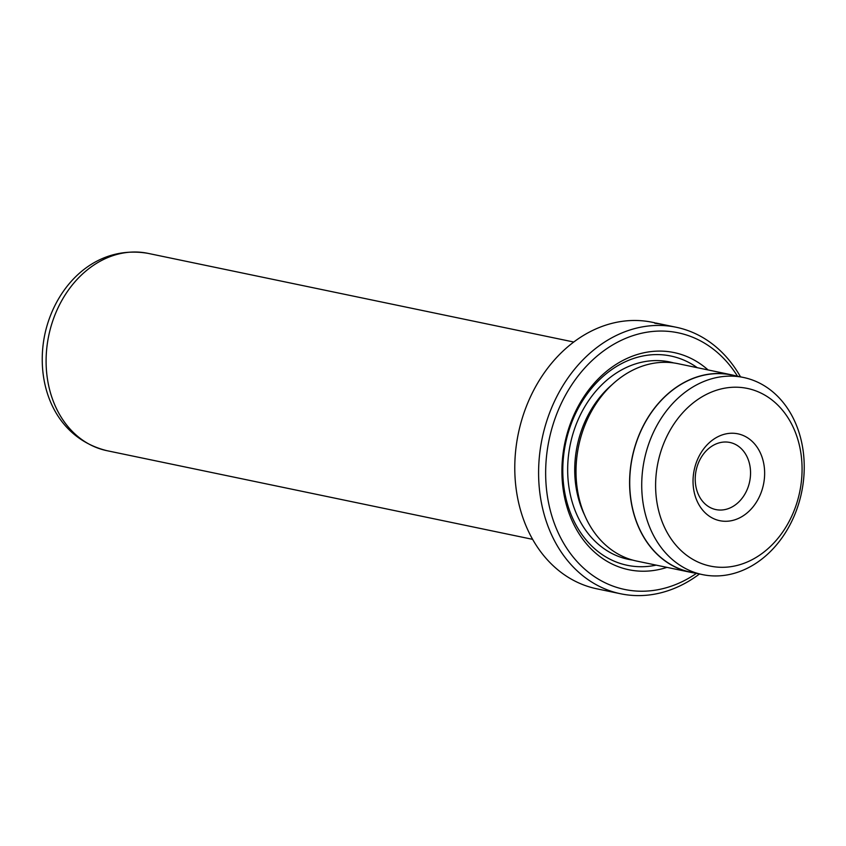 <?xml version="1.0" encoding="UTF-8"?>
<svg xmlns="http://www.w3.org/2000/svg" width="846" height="846" viewBox="0 0 846 846"><rect width="100%" height="100%" fill="white"/><g stroke="black" fill="none" stroke-linecap="round" stroke-linejoin="round"><path stroke-width="1.27" d="M799.079 494.804A90.744 72.375 101.8 0 0 749.556 388.927A90.744 72.375 101.8 0 0 658.6 459.727A90.744 72.375 101.8 0 0 708.123 565.593A90.744 72.375 101.8 0 0 799.079 494.804M800.908 495.502A100.685 80.296 101.8 0 0 743.497 377.475A100.685 80.296 101.8 0 0 645.043 456.586A100.685 80.296 101.8 0 0 702.444 574.603A100.685 80.296 101.8 0 0 800.908 495.502M763.177 485.837A44.362 35.384 -78.2 0 1 718.709 520.449A44.362 35.384 -78.2 0 1 694.503 468.684A44.362 35.384 -78.2 0 1 738.97 434.072A44.362 35.384 -78.2 0 1 763.177 485.837M696.353 469.393A34.284 27.347 101.8 0 0 715.896 509.588A34.284 27.347 101.8 0 0 749.419 482.654A34.284 27.347 101.8 0 0 729.876 442.458A34.284 27.347 101.8 0 0 696.353 469.393M743.497 377.475L731.504 374.979A100.685 80.296 101.8 0 0 633.041 454.08A100.685 80.296 101.8 0 0 690.452 572.108L702.444 574.603M699.462 573.99A136.121 108.574 -78.2 0 1 620.7 593.786A136.121 108.574 -78.2 0 1 543.09 434.21A136.121 108.574 -78.2 0 1 676.208 327.254L656.02 323.066M654.941 322.834L652.393 322.294A136.121 108.574 101.8 0 0 519.275 429.25A136.121 108.574 101.8 0 0 596.885 588.827L620.7 593.786M737.501 376.227A131.077 104.544 101.8 0 0 633.865 335.344A131.077 104.544 101.8 0 0 549.974 435.806A131.077 104.544 101.8 0 0 582.556 567.148A131.077 104.544 101.8 0 0 696.448 573.355M676.208 327.254A136.121 108.574 -78.2 0 1 740.514 376.851M708.07 369.945A110.911 88.46 101.8 0 0 565.583 439.709A110.911 88.46 101.8 0 0 666.955 567.37M697.284 367.693A106.882 85.245 101.8 0 0 566.323 439.983A106.882 85.245 101.8 0 0 656.168 565.128M735.819 375.878A100.833 80.423 101.8 0 0 731.536 374.831L677.942 363.664A100.833 80.423 101.8 0 0 579.341 442.892A100.833 80.423 101.8 0 0 636.827 561.099L690.421 572.256A100.833 80.423 101.8 0 0 694.756 573.006M659.795 323.912L670.349 326.038L659.838 323.849A136.121 108.574 -78.2 0 1 660.092 323.902L654.857 323.288M731.536 374.831A100.833 80.423 101.8 0 0 632.924 454.048A100.833 80.423 101.8 0 0 690.421 572.256M673.744 362.934A100.833 80.423 101.8 0 0 570.997 441.157A100.833 80.423 101.8 0 0 632.692 560.094M611.912 384.814A95.788 76.404 101.8 0 0 577.881 442.754A95.788 76.404 101.8 0 0 584.723 515.341M147.987 253.356A100.78 80.381 101.8 0 0 49.428 332.531A100.78 80.381 101.8 0 0 106.892 450.675C53.457 437.435 33.935 381.186 45.398 331.833C56.587 284.594 95.894 244.494 147.987 253.356L573.736 342.017M106.892 450.675L532.642 539.346"/></g></svg>
